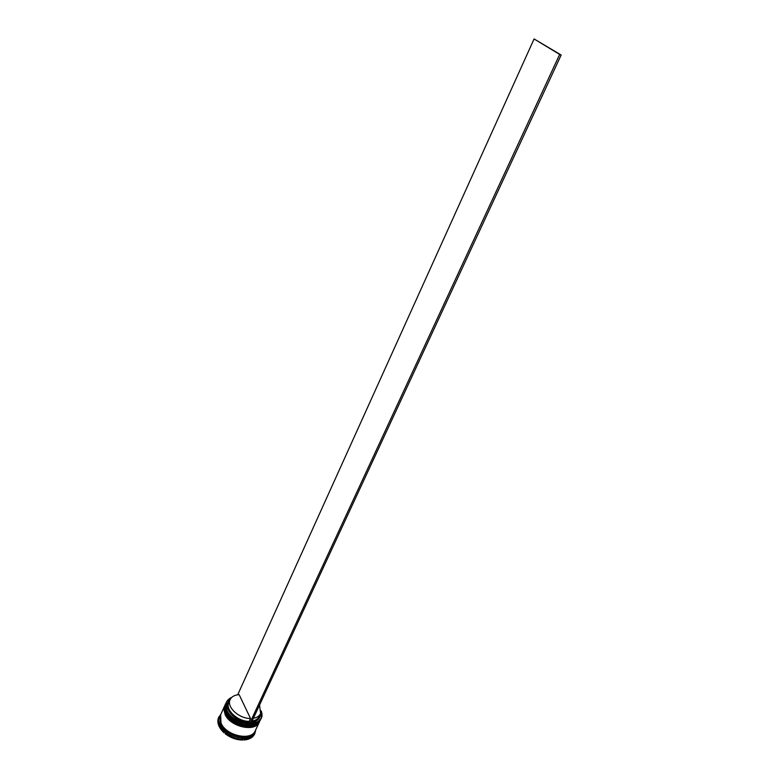 <?xml version="1.0" encoding="UTF-8"?>
<svg xmlns="http://www.w3.org/2000/svg" width="779" height="779" viewBox="0 0 779 779"><rect width="100%" height="100%" fill="white"/><g stroke="black" fill="none" stroke-linecap="round" stroke-linejoin="round"><path stroke-width="1.17" d="M231.655 697.487L230.224 698.169C225.852 700.915 224.751 704.937 226.923 710.234C233.369 726.106 265.795 728.005 261.656 712.561L261.247 711.032M261.247 710.925L261.744 712.697L261.189 718.141C257.294 728.706 231.801 723.048 226.738 710.351L226.309 702.181L230.068 698.188L231.733 697.409M228.968 715.492C234.45 721.481 241.256 724.597 249.368 724.84C238.89 724.197 231.275 719.815 226.533 711.704M226.309 702.181L225.394 708.783L226.27 711.373C230.321 721.266 248.423 728.238 256.778 723.155L261.189 718.141M248.511 726.534C240.448 726.281 233.69 723.194 228.237 717.255C233.69 723.194 240.448 726.281 248.511 726.534M225.219 704.615L224.634 710.526L225.501 713.077C229.542 722.97 247.586 729.933 255.96 724.869L260.05 720.556M255.191 730.955L254.548 732.348C250.595 743.03 225.228 737.499 220.262 724.723L219.902 716.476L220.535 715.083M255.385 730.556L254.967 733.234C253.204 736.739 249.708 738.735 244.47 739.213L245.239 738.463L242.288 738.58L243.106 739.261C236.787 739.164 230.944 737.061 225.569 732.961L226.699 732.981L224.255 730.926L224.44 732.017L219.327 725.307L218.373 718.54L218.86 718.939L219.405 716.836L218.276 718.345L219.065 717.858M255.785 729.699L255.541 730.215M260.264 720.108L260.186 720.283C256.291 730.858 230.808 725.23 225.764 712.512L225.423 704.158M259.475 721.792L259.397 721.967C255.493 732.562 230.029 726.934 224.995 714.216L224.664 705.852M259.397 721.967L255.327 730.673C251.383 741.345 225.998 735.804 221.022 723.029L220.652 714.801L224.586 706.027M255.064 731.228C251.12 741.9 225.744 736.369 220.769 723.594L220.399 715.356M259.553 705.034L260.605 713.574C259.378 716.076 256.973 717.644 253.399 718.287M260.41 714.002C260.225 718.628 257.265 721.403 251.52 722.337M249.669 723.428L251.033 723.389L561.162 55.007L559.663 54.442L249.669 723.428L249.212 722.464C235.005 722.922 221.1 706.456 229.951 700.058M260.605 713.574L259.29 716.398C258.063 718.9 255.658 720.478 252.084 721.12M254.967 733.234L254.606 734.013C252.844 737.518 249.338 739.514 244.1 739.992L244.47 739.213M255.181 731.442L255.678 730.926M218.276 718.345L221.09 713.817M224.44 732.017L224.079 732.805C219.308 728.346 217.292 723.857 218.023 719.319L218.373 718.54M218.626 717.566L218.948 716.738M243.106 739.261L242.736 740.05C236.427 739.953 230.584 737.849 225.209 733.75L225.569 732.961M249.212 722.464L249.202 721.335C237.683 721.636 224.965 709.708 228.87 702.463L230.146 699.63C231.636 696.621 234.635 694.965 239.143 694.644L250.517 718.491C238.987 718.774 226.251 706.855 230.146 699.63M249.202 721.335L250.517 718.491M237.722 694.78L534.082 38.95L561.162 55.007M534.082 38.95L559.663 54.442M225.959 712.444C228.987 718.18 234.275 722.279 241.841 724.733C249.523 725.716 254.227 727.849 260.342 719.942L260.4 719.835C256.505 730.41 231.022 724.772 225.968 712.055L225.706 703.544L225.91 712.172C230.964 724.879 256.447 730.527 260.342 719.942L260.371 719.884M248.968 725.629C240.877 725.385 234.099 722.279 228.627 716.31M225.52 703.934L225.491 703.992C224.41 705.92 224.537 708.686 225.891 712.279M225.189 714.148L237.322 725.074L241.062 726.437L248.482 727.44C253.292 726.301 254.626 728.199 259.553 721.627L259.611 721.52C255.707 732.104 230.243 726.486 225.199 713.759L224.732 705.686L225.15 713.876C230.185 726.593 255.658 732.221 259.553 721.627L259.582 721.568M248.112 727.333C240.078 727.07 233.34 723.983 227.896 718.072M224.761 705.628L224.732 705.686C223.651 707.624 223.777 710.39 225.121 713.983M254.675 731.812C249.971 741.744 225.647 735.931 220.837 723.594L220.214 716.037M260.186 720.283L259.923 720.838M225.345 704.333L225.092 704.898"/></g></svg>
